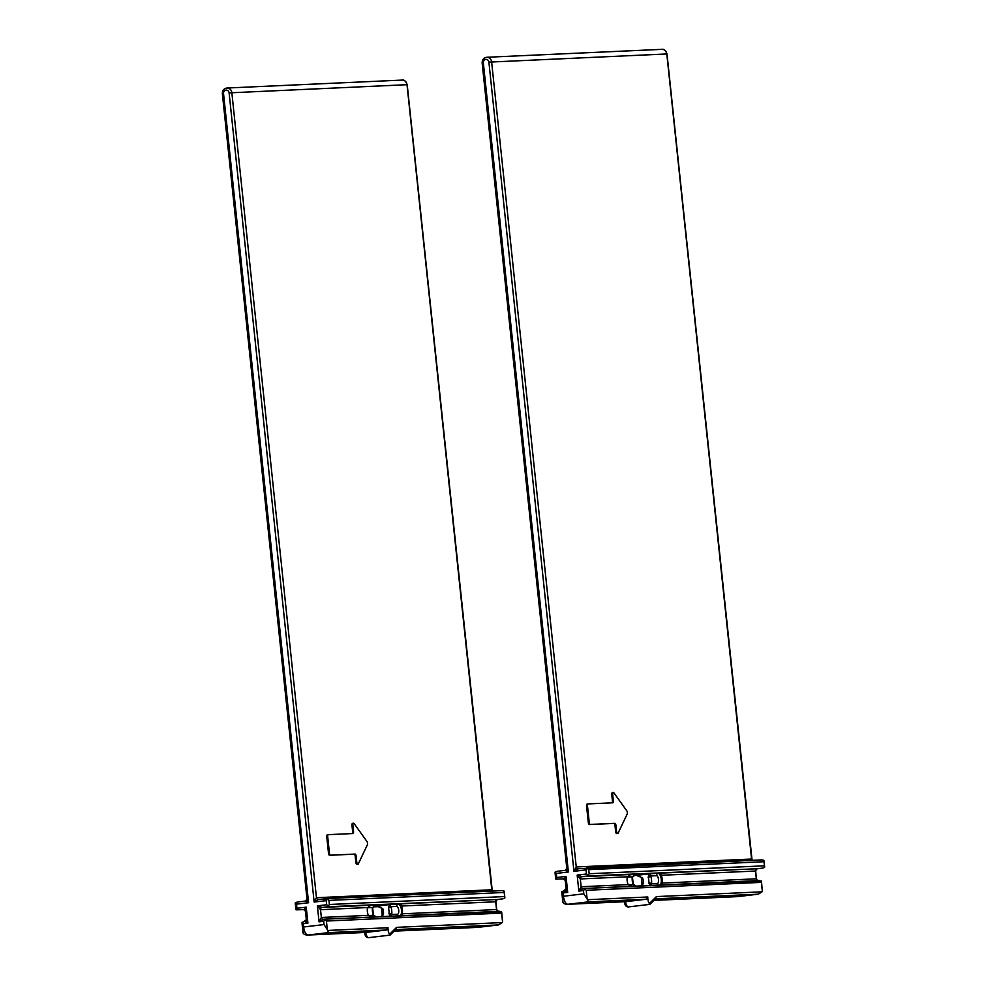<?xml version="1.0" encoding="UTF-8"?>
<svg xmlns="http://www.w3.org/2000/svg" width="987" height="987" viewBox="0 0 987 987"><rect width="100%" height="100%" fill="white"/><g stroke="black" fill="none" stroke-linecap="round" stroke-linejoin="round"><path stroke-width="1.48" d="M482.347 62.971L483.334 62.798L568.376 871.99L566.97 868.066L565.304 870.337L568.376 871.99L556.323 873.409L556.754 877.517L555.841 879.109L563.404 878.874A2.06 1.863 87.4 0 1 563.528 878.862L563.528 878.862A2.06 1.863 87.4 0 1 565.23 879.898M661.167 875.284L755.499 871.027L756.326 878.812L661.981 883.081A5.984 2.542 83.3 0 0 661.167 875.284L660.883 873.1L757.14 868.757L762.791 868.079L764.58 867.314L764.357 865.821L589.165 873.742L587.536 876.012L581.96 876.678L577.161 875.099L580.319 878.948L581.146 886.733L578.838 891.101L583.218 888.571L584.896 888.929L586.216 890.286L587.129 898.997A8.254 3.504 -96.7 0 0 587.512 899.712L588.19 901.884L567.784 904.289C565.6 903.907 564.145 901.217 563.417 896.245L563.071 892.964L561.862 891.656L562.084 893.149M587.129 898.997L583.823 893.827L563.417 896.245L562.541 899.317L563.083 902.587M655.911 898.392L649.841 904.376L628.497 906.905A5.367 2.27 -96.7 0 1 625.585 901.686L567.648 904.302L625.585 901.686L646.004 899.268L588.19 901.884M761.495 881.502L762.309 891.076A8.254 3.504 -96.7 0 1 762.075 891.816L758.337 894.173L737.708 896.615L653.875 900.403L737.696 896.615L758.115 894.197L655.454 898.836M762.075 891.816L656.429 896.591L654.936 898.861M656.429 896.591L649.397 903.512A5.367 2.27 -96.7 0 1 647.854 899.046A5.367 2.27 -96.7 0 1 647.817 896.986L646.004 899.268M762.383 889.892L762.038 888.448M762.309 891.076L761.322 880.959L761.396 882.366L586.216 890.286M563.528 878.862L565.477 880.7L566.032 876.419L563.639 878.862M566.143 888.88L563.651 890.879L567.71 892.421L566.143 888.88L565.243 880.305M634.493 874.926L636.899 874.396L632.285 876.801A2.06 0.962 7.5 0 1 632.47 877.283L632.47 877.283C637.071 872.323 636.405 875.309 636.59 874.42M627.313 877.024L632.285 876.801A8.044 3.417 83.3 0 0 632.26 880.712A8.044 3.417 83.3 0 0 633.099 884.586A2.06 0.864 -19.1 0 0 633.198 884.142A2.06 0.864 -19.1 0 0 633.198 884.13L632.47 877.283M628.3 884.808L633.099 884.586L635.677 886.129M563.725 890.879L561.862 891.656M636.899 875.346L636.677 875.346C637.442 876.333 635.196 873.113 641.316 877.517A2.06 0.864 -19.1 0 0 641.316 877.517L641.316 877.517A2.06 0.864 -19.1 0 0 642.599 877.875L636.356 875.37L649.335 873.828L648.163 877.221A2.06 0.864 160.9 0 0 650.68 875.962L649.335 873.828L660.883 873.1M648.78 883.02L650.593 885.721L651.506 883.76A2.06 0.962 -172.5 0 0 648.78 883.02A5.984 2.542 83.3 0 0 648.163 877.221M641.686 885.857L643.216 883.673A2.06 0.962 -172.5 0 0 642.031 884.364A2.06 0.962 -172.5 0 0 642.031 884.377A2.06 0.962 -172.5 0 0 642.031 884.389M661.981 883.081L662.129 885.006M757.769 880.601A2.06 1.863 -92.6 0 1 756.326 878.812L755.66 870.633L757.165 868.745A2.06 1.863 87.4 0 0 755.499 871.027L755.573 870.201M587.536 876.012L757.189 868.745M764.58 867.314L763.839 860.306L761.853 859.887L586.796 867.807M589.165 873.742L588.733 869.646L587.425 868.276L586.007 869.905L573.94 871.324L578.197 868.807A2.06 1.863 -92.6 0 0 578.271 868.807L578.197 868.807A2.06 1.863 -92.6 0 1 576.248 866.968L573.94 871.324L488.898 62.132A3.097 2.801 87.4 0 0 483.334 62.798M584.896 888.929L584.144 888.46L584.896 888.929L583.477 890.545L578.838 891.101L577.161 875.099L586.438 874.001L588.166 875.284M588.733 869.646L763.926 861.725L763.839 860.306M578.283 868.794L761.853 859.887M578.32 868.794L587.425 868.276M616.801 833.596A2.06 0.876 83.3 0 1 616.764 833.596A2.06 0.876 83.3 0 0 616.764 833.596A2.06 0.876 83.3 0 1 615.654 831.585L615 825.44A2.06 0.876 -96.7 0 0 613.914 823.429L589.387 824.54A2.06 0.876 83.3 0 1 588.301 822.516L586.574 806.108A2.06 0.876 83.3 0 1 587.203 804.023A2.06 0.876 83.3 0 0 587.203 804.023L588.129 803.911A2.06 0.876 -96.7 0 1 588.166 803.911L612.68 802.801A2.06 0.876 83.3 0 0 612.717 802.801A2.06 0.876 83.3 0 0 613.346 800.716L612.705 794.56A2.06 0.876 -96.7 0 1 613.334 792.475A2.06 0.876 -96.7 0 1 613.359 792.462A2.06 0.876 -96.7 0 1 613.914 792.832L626.782 810.796A2.06 0.876 -96.7 0 1 627.14 814.127L618.146 833.077A2.06 0.876 -96.7 0 1 617.702 833.484A2.06 0.876 -96.7 0 1 617.677 833.497A2.06 0.876 -96.7 0 1 616.579 831.486L615.937 825.329A2.06 0.876 83.3 0 0 614.839 823.318L613.914 823.429M613.334 792.475L612.409 792.586A2.06 0.876 83.3 0 0 612.409 792.586A2.06 0.876 83.3 0 0 611.767 794.671L612.421 800.827A2.06 0.876 -96.7 0 1 611.977 802.838M751.675 859.85L666.805 53.952L488.898 62.132M556.976 871.324L565.304 870.337L556.976 871.324L555.113 872.101L556.323 873.409M555.841 879.109L555.767 877.69M555.336 873.594L555.113 872.101L555.336 873.594M587.228 804.023L588.104 803.924A2.06 0.876 -96.7 0 0 587.499 806.009L589.227 822.418A2.06 0.876 -96.7 0 0 590.312 824.429L614.839 823.318M630.755 874.482L627.362 876.814A5.984 2.542 83.3 0 0 627.152 880.737A5.984 2.542 83.3 0 0 628.188 884.611L632.173 886.351M584.168 888.46L583.218 888.571A2.06 1.863 -92.6 0 1 583.095 888.584L583.095 888.584A2.06 1.863 -92.6 0 1 581.146 886.733L628.188 884.611M761.322 880.959L584.267 888.448M584.205 888.448L759.324 880.54M758.275 880.663L756.56 879.627M649.397 903.512L649.582 904.141L649.397 903.512M222.556 93.716L223.531 93.543L308.586 902.735L307.179 898.812L305.514 901.082L308.586 902.735L296.519 904.154L296.951 908.262L296.051 909.854L303.614 909.619A2.06 1.863 87.4 0 1 303.737 909.607L303.737 909.607A2.06 1.863 87.4 0 1 305.439 910.643M401.364 906.029L495.708 901.773L496.535 909.558L402.19 913.826A5.984 2.542 83.3 0 0 401.364 906.029L401.092 903.845L497.349 899.502L503 898.824L504.789 898.059L504.554 896.566L329.374 904.487L327.733 906.757L322.169 907.423L317.37 905.844L320.528 909.693L321.355 917.478L319.048 921.846L323.415 919.316L325.105 919.674L326.426 921.031L327.339 929.742A8.254 3.504 -96.7 0 0 327.721 930.457L328.4 932.629L307.993 935.034C305.81 934.652 304.354 931.962 303.626 926.99L303.28 923.709L302.071 922.401L302.293 923.894M327.339 929.742L324.032 924.572L303.626 926.99L302.75 930.062L303.293 933.332M396.12 929.137L390.05 935.121L368.706 937.65A5.367 2.27 -96.7 0 1 365.795 932.431L307.858 935.047L365.795 932.431L386.213 930.013L328.4 932.629M501.704 912.247L502.519 921.821A8.254 3.504 -96.7 0 1 502.284 922.561L498.546 924.918L477.918 927.361L394.072 931.148L477.905 927.361L498.324 924.942L395.664 929.581M502.284 922.561L396.626 927.348L395.145 929.606M396.626 927.348L389.606 934.27A5.367 2.27 -96.7 0 1 388.064 929.791A5.367 2.27 -96.7 0 1 388.027 927.731L386.213 930.013M502.593 920.637L502.235 919.193M502.519 921.821L501.519 911.704L501.606 913.111L326.426 921.031M303.737 909.607L305.686 911.445L306.229 907.164L303.848 909.607M306.439 920.057A2.06 1.863 -92.6 0 1 304.86 921.513L307.919 923.166L306.352 919.625L305.452 911.05M374.702 905.671L377.108 905.141L372.481 907.546A2.06 0.962 7.5 0 1 372.679 908.028L372.679 908.028C377.281 903.068 376.615 906.054 376.8 905.165M367.522 907.769L372.481 907.546A8.044 3.417 83.3 0 0 372.469 911.457A8.044 3.417 83.3 0 0 373.308 915.331A2.06 0.864 -19.1 0 0 373.394 914.887A2.06 0.864 -19.1 0 0 373.394 914.875L372.679 908.028M368.509 915.554L373.308 915.331L375.887 916.874M304.823 921.513L303.848 921.624L306.352 919.625M303.934 921.624L302.071 922.401M381.513 908.25A2.06 0.864 -19.1 0 0 381.513 908.262A2.06 0.864 -19.1 0 0 382.808 908.62L376.837 906.091M381.895 916.602L383.412 914.418A2.06 0.962 -172.5 0 0 382.24 915.109L381.525 908.262A2.06 0.864 -19.1 0 0 381.525 908.262C375.405 903.858 377.639 907.078 376.886 906.091M388.989 913.765L390.803 916.467L391.716 914.505A2.06 0.962 -172.5 0 0 388.989 913.765A5.984 2.542 83.3 0 0 388.372 907.966L389.544 904.573L401.092 903.845M377.108 906.091L389.544 904.573L390.889 906.708L396.663 906.448A3.923 1.666 -96.7 0 1 398.736 910.273A3.923 1.666 -96.7 0 1 397.49 914.246L391.716 914.505A8.044 3.417 83.3 0 0 390.889 906.708A2.06 0.864 160.9 0 1 388.372 907.966M402.19 913.826L402.338 915.751M327.733 906.757L497.349 899.502A2.06 1.863 87.4 0 0 495.708 901.773L495.77 900.946M497.374 899.49L495.869 901.39L496.769 910.372M504.789 898.059L504.049 891.051L502.062 890.632L327.005 898.552M329.374 904.487L328.942 900.391L327.635 899.034L326.216 900.65L314.15 902.069L318.406 899.552A2.06 1.863 -92.6 0 0 318.48 899.552L318.406 899.552A2.06 1.863 -92.6 0 1 316.457 897.714L314.15 902.069L229.107 92.877A3.097 2.801 87.4 0 0 223.531 93.543M325.105 919.674L324.353 919.205L325.105 919.674L323.687 921.29L319.048 921.846L317.37 905.844L326.648 904.746L328.363 906.029M328.942 900.391L504.123 892.47L504.049 891.051M326.944 898.552L502.062 890.632M318.53 899.539L327.635 899.034M352.643 823.318A2.06 0.876 83.3 0 0 352.618 823.331A2.06 0.876 83.3 0 0 351.977 825.416L352.902 825.305A2.06 0.876 -96.7 0 1 353.543 823.22A2.06 0.876 -96.7 0 1 353.568 823.22A2.06 0.876 -96.7 0 1 354.123 823.577L366.991 841.541A2.06 0.876 -96.7 0 1 367.337 844.872L358.355 863.822A2.06 0.876 -96.7 0 1 357.911 864.23L356.973 864.341A2.06 0.876 83.3 0 0 357.01 864.341A2.06 0.876 83.3 0 1 356.949 864.353A2.06 0.876 83.3 0 1 355.863 862.342L355.209 856.185A2.06 0.876 -96.7 0 0 354.123 854.174L329.596 855.285A2.06 0.876 83.3 0 1 328.498 853.274L326.783 836.853A2.06 0.876 83.3 0 1 327.413 834.768A2.06 0.876 83.3 0 0 327.413 834.768L328.338 834.657A2.06 0.876 -96.7 0 1 328.363 834.657A2.06 0.876 -96.7 0 0 327.709 836.754L329.436 853.163L328.498 853.274M351.977 825.416L352.63 831.572A2.06 0.876 -96.7 0 1 352.186 833.583M491.871 890.595L407.014 84.697L229.107 92.877M305.489 901.082L297.099 902.081L305.514 901.082A2.06 1.863 87.4 0 0 307.117 899.626M297.186 902.069L295.323 902.846L296.519 904.154M296.051 909.854L295.977 908.447M295.545 904.339L295.323 902.846L295.545 904.339M329.436 853.163A2.06 0.876 -96.7 0 0 330.522 855.174L355.049 854.063A2.06 0.876 83.3 0 1 356.134 856.074L356.788 862.231A2.06 0.876 -96.7 0 0 357.874 864.242A2.06 0.876 -96.7 0 0 357.911 864.23M352.902 825.305L353.556 831.461A2.06 0.876 83.3 0 1 352.914 833.546A2.06 0.876 83.3 0 0 352.914 833.546L328.363 834.657M370.964 905.227L367.571 907.559A5.984 2.542 83.3 0 0 367.361 911.482A5.984 2.542 83.3 0 0 368.398 915.356L372.383 917.096M368.398 915.356L321.355 917.478A2.06 1.863 -92.6 0 0 323.378 919.316L323.415 919.316M501.519 911.704L324.476 919.193M324.415 919.193L499.533 911.285M497.979 911.346A2.06 1.863 -92.6 0 1 496.535 909.558L498.484 911.408M382.24 915.109A2.06 0.962 -172.5 0 0 382.24 915.122A2.06 0.962 -172.5 0 0 382.24 915.134L381.315 916.627M389.606 934.27L389.791 934.886L389.606 934.27M556.754 877.517L566.032 876.419L567.71 892.421L563.071 892.964M586.438 874.001L586.007 869.905M583.477 890.545L583.823 893.827M587.512 899.712L647.817 896.986M636.43 874.445L629.669 874.716M627.362 876.814L580.319 878.948A2.06 1.863 87.4 0 1 581.96 876.678L630.582 874.494M564.663 890.767A2.06 1.863 -92.6 0 0 566.23 889.312M642.599 877.875A5.984 2.542 -96.7 0 1 643.216 883.673M656.454 875.703A3.923 1.666 -96.7 0 1 658.539 879.528A3.923 1.666 -96.7 0 1 657.28 883.501L651.506 883.76A8.044 3.417 83.3 0 0 650.68 875.962L656.454 875.703A2.06 1.863 87.4 0 1 658.095 873.433A5.984 2.542 83.3 0 1 661.142 878.368A5.984 2.542 83.3 0 1 660.081 885.018M657.28 883.501A2.06 1.863 -92.6 0 0 658.28 885.105M666.817 54.001L666.805 53.952A5.157 4.664 -92.6 0 0 661.932 49.35L486.751 57.271A5.157 4.664 -92.6 0 1 491.625 61.873L576.248 866.968L751.428 859.048A2.06 1.863 87.4 0 0 752.02 860.331M566.908 868.881A2.06 1.863 87.4 0 1 565.329 870.337M615.654 831.585L616.579 831.486M615.937 825.329L615 825.44M611.767 794.671L612.705 794.56M612.421 800.827L613.346 800.716M590.312 824.429L589.387 824.54M589.227 822.418L588.301 822.516M587.499 806.009L586.574 806.108M296.951 908.262L306.229 907.164L307.919 923.166L303.28 923.709M326.648 904.746L326.216 900.65M323.687 921.29L324.032 924.572M327.721 930.457L388.027 927.731M376.639 905.19L369.878 905.461M367.571 907.559L320.528 909.693A2.06 1.863 87.4 0 1 322.169 907.423L370.791 905.239M373.259 906.868L379.687 906.584L373.246 906.88M382.808 908.62A5.984 2.542 -96.7 0 1 383.412 914.418M396.663 906.448A2.06 1.863 87.4 0 1 398.304 904.178A5.984 2.542 83.3 0 1 401.351 909.113A5.984 2.542 83.3 0 1 400.29 915.763M397.49 914.246A2.06 1.863 -92.6 0 0 398.489 915.85M407.026 84.746L407.014 84.697A5.157 4.664 -92.6 0 0 402.141 80.095L226.961 88.016A5.157 4.664 -92.6 0 1 231.834 92.618L316.457 897.714L491.637 889.793A2.06 1.863 87.4 0 0 492.229 891.076M355.863 862.342L356.788 862.231M356.134 856.074L355.209 856.185M352.63 831.572L353.556 831.461M355.049 854.063L354.123 854.174M330.522 855.174L329.596 855.285M327.709 836.754L326.783 836.853M328.313 834.669L327.437 834.768M486.751 57.271C483.667 57.777 482.137 59.676 482.149 62.971L566.809 868.449M635.899 886.116L633.198 884.155M561.8 892.273L562.541 899.317C562.059 902.599 563.762 904.265 567.661 904.302M752.082 860.331L667.002 53.952C665.522 50.312 663.832 48.782 661.932 49.35M555.669 878.566L555.052 872.718M764.024 860.849L764.641 866.697M616.764 833.596L617.702 833.484M641.316 877.517L642.031 884.364L641.106 885.882M628.497 906.905C625.943 907.09 624.561 905.017 624.364 900.712M226.961 88.016C223.876 88.522 222.334 90.422 222.359 93.716L307.019 899.194M376.109 916.861L373.407 914.9M302.01 923.018L302.75 930.062C302.269 933.344 303.971 935.01 307.858 935.047M326.907 898.552L318.493 899.539M492.291 891.076L407.212 84.709C405.731 81.057 404.041 79.528 402.141 80.095M295.866 909.311L295.261 903.463M504.234 891.594L504.85 897.442M352.618 823.331L353.543 823.22M324.378 919.205L323.391 919.316M368.706 937.65C366.152 937.835 364.771 935.762 364.573 931.457"/></g></svg>
